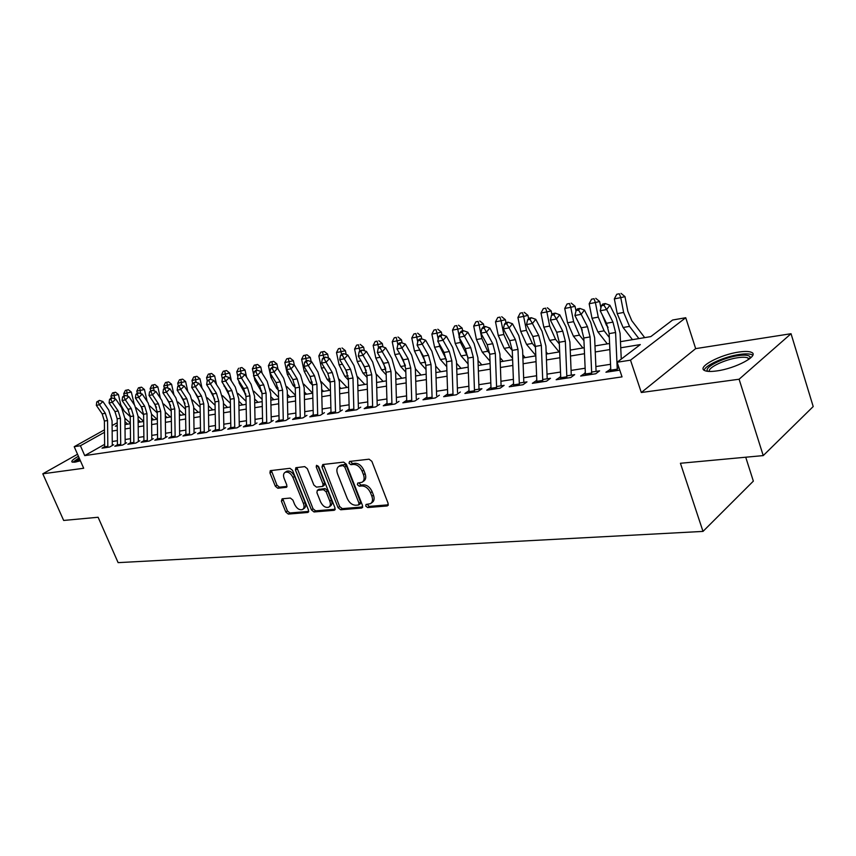 <?xml version="1.0" encoding="UTF-8"?>
<svg xmlns="http://www.w3.org/2000/svg" width="856" height="856" viewBox="0 0 856 856"><rect width="100%" height="100%" fill="white"/><g stroke="black" fill="none" stroke-linecap="round" stroke-linejoin="round"><path stroke-width="1.28" d="M365.747 506.067L367.652 507.555L387.19 505.95L388.164 503.478L371.857 461.331L369.086 459.19L349.612 461.438L348.991 463.203L350.885 464.69L353.378 464.401C357.08 464.455 360.002 466.723 362.12 471.217L363.479 474.706C364.699 478.29 364.217 480.815 362.045 482.27L357.712 483.073L357.401 484.721L359.295 486.208L361.799 485.962C365.501 486.069 368.412 488.348 370.52 492.799L371.868 496.266C373.066 499.776 372.606 502.247 370.477 503.681L366.047 504.452L365.747 506.067M367.203 504.291L369.236 506.399L388.346 504.815M350.457 461.341L352.512 463.578L355.005 463.289L353.378 464.401M358.857 482.891L360.9 485.074L363.404 484.828L361.799 485.962M78.42 456.269C73.316 459.137 71.176 461.042 72 462.005L74.868 462.165L80.411 460.806M716.622 370.948C735.561 368.583 759.871 355.518 751.482 352.351C749.086 351.27 744.902 351.163 738.942 352.041C720.228 354.566 696.591 367.181 704.574 370.53C706.81 371.6 710.833 371.739 716.622 370.948M282.127 498.813L281.389 501.135L285.818 512.048L288.322 514.082L307.732 512.476L308.524 510.155L292.527 470.351L289.97 468.318L270.282 470.661L269.929 472.919L275.343 486.24L277.847 488.262L286.45 487.299L286.814 485.063L284.128 478.397C283.09 475.487 283.411 473.464 285.101 472.319C288.13 471.474 290.74 473.186 292.945 477.445L303.473 503.596C304.479 506.431 304.158 508.4 302.521 509.513C299.472 510.358 296.839 508.646 294.614 504.387L292.88 500.075L290.355 498.042L282.127 498.813M104.582 444.36L84.733 455.617L80.411 445.741L74.215 446.704L104.453 429.84M763.231 455.595L739.103 379.229L791.04 333.712L813.2 406.557L763.231 455.595L680.424 463.267L703.001 531.405L118.117 562.638L98.108 517.259L63.665 520.448L42.8 473.807L83.685 468.253L74.215 446.704M791.04 333.712L695.671 348.627L641.315 392.508L739.103 379.229M641.315 392.508L630.508 360.162L617.112 362.249L640.32 344.583L620.739 347.793M84.733 455.617L622.034 376.875L617.112 362.249M338.067 507.672L340.699 509.769L361.639 508.047L362.548 505.618L346.338 464.23L343.63 462.122L322.787 464.53L321.952 467.012L338.067 507.672L339.661 506.538L342.293 508.635L362.73 506.945M334.172 510.304L314.024 511.963L311.456 509.909L295.448 470.019L295.834 467.718L304.736 466.616L307.336 468.671L313.874 485.052L316.474 487.128L322.659 486.422L323.054 484.122L316.228 466.948L316.517 465.311L318.646 466.67L335.017 507.929L334.172 510.304L335.103 509.652M77.532 454.247L42.8 473.807M610.692 369.15L605.93 372.232L619.765 370.145M585.311 373.013L580.668 376.041L595.733 373.772L599.617 370.83L591.582 372.06M560.669 376.758L556.154 379.732L570.77 377.528L574.686 374.628L566.758 375.827M536.744 380.396L532.346 383.328L546.545 381.188L550.483 378.309L542.661 379.497M513.504 383.927L509.213 386.805L523.016 384.729L526.975 381.883L519.25 383.06M490.927 387.361L486.743 390.197L500.15 388.175L504.13 385.361L496.512 386.516M468.981 390.7L464.894 393.482L477.937 391.524L481.928 388.731L474.406 389.876M447.635 393.963L443.654 396.692L456.323 394.776L460.335 392.016M426.866 397.184L422.982 399.805L435.308 397.944L439.342 395.215M406.654 400.298L402.855 402.834L414.86 401.025L418.894 398.318M386.987 403.337L383.263 405.787L394.958 404.021L399.003 401.346M367.823 406.3L364.185 408.665L375.57 406.942L379.625 404.289M349.152 409.179L345.599 411.458L356.695 409.789L360.75 407.167M330.951 411.982L327.474 414.197L338.291 412.56L342.357 409.96M313.21 414.711L309.808 416.851L320.358 415.267L324.424 412.688M295.909 417.375L292.581 419.451L302.874 417.899L306.93 415.342M279.035 419.964L275.782 421.987L285.808 420.467L289.874 417.942M262.567 422.5L259.379 424.458L269.169 422.982L273.225 420.478M246.496 424.961L243.361 426.866L252.927 425.432L256.982 422.939M230.799 427.369L227.728 429.22L237.069 427.818L241.125 425.357M215.466 429.723L212.459 431.52L221.586 430.151L225.631 427.711M200.486 432.023L197.543 433.767L206.457 432.43L210.501 430.012M185.848 434.27L182.97 435.971L191.68 434.655L195.714 432.259M171.542 436.453L168.718 438.112L177.235 436.838L181.258 434.463M157.558 438.604L154.786 440.219L163.111 438.957L167.134 436.614M143.883 440.69L141.165 442.274L149.297 441.043L153.31 438.711M130.497 442.745L127.833 444.275L135.794 443.076L139.796 440.765M117.411 444.745L114.79 446.244L122.579 445.067L126.57 442.777M610.478 364.303L595.872 366.571M585.108 368.23L571.08 370.413M560.477 372.05L547.016 374.136M536.562 375.752L523.647 377.764M513.332 379.358L500.931 381.284M490.766 382.857L478.846 384.697M468.831 386.249L457.372 388.025M447.495 389.566L436.485 391.267M426.727 392.776L416.144 394.413M406.525 395.911L396.349 397.484M386.859 398.96L377.079 400.469M367.705 401.924L358.29 403.379M349.034 404.813L339.982 406.226M330.844 407.638L322.134 408.986M313.114 410.388L304.725 411.683M295.823 413.063L287.755 414.315M278.949 415.674L271.181 416.883M262.482 418.231L255.002 419.387M246.41 420.724L239.22 421.837M230.724 423.153L223.791 424.223M215.402 425.528L208.725 426.566M200.422 427.85L194.002 428.845M185.795 430.119L179.61 431.071M171.489 432.334L165.529 433.254M157.515 434.495L151.769 435.383M143.84 436.614L138.308 437.47M130.465 438.689L125.137 439.513M117.368 440.722L112.243 441.514M619.006 367.887L617.165 368.166M113.634 444.745L109.654 447.014L102.025 448.17L104.603 446.704M703.001 531.405L753.355 481.125L745.726 457.222M620.472 341.672L650.817 336.601L672.613 320.016L685.731 317.726L630.508 360.162M695.671 348.627L685.731 317.726M112.104 425.571L117.208 422.736M129.459 415.898L130.187 415.492M104.475 432.312L80.411 445.741M609.836 349.569L595.241 351.966M584.488 353.721L570.492 356.021M559.899 357.755L546.46 359.948M536.017 361.66L523.112 363.768M512.819 365.459L500.428 367.492M490.285 369.15L478.376 371.097M468.371 372.735L456.933 374.607M447.057 376.223L436.057 378.02M426.32 379.615L415.759 381.348M406.14 382.921L395.986 384.59M386.495 386.142L376.726 387.736M367.363 389.277L357.958 390.807M348.724 392.326L339.671 393.803M330.544 395.301L321.845 396.724M312.836 398.2L304.458 399.57M295.555 401.025L287.498 402.352M278.703 403.786L270.945 405.059M262.257 406.482L254.788 407.702M246.196 409.115L239.006 410.291M230.521 411.672L223.598 412.806M215.209 414.186L208.543 415.278M200.251 416.637L193.841 417.685M185.634 419.023L179.46 420.039M171.35 421.366L165.401 422.34M157.376 423.656L151.651 424.587M143.722 425.892L138.201 426.791M130.358 428.075L125.04 428.952M117.272 430.215L112.157 431.06M117.229 425.154L115.357 426.202L117.24 425.881M124.997 424.587L130.305 423.699M138.148 422.383L143.669 421.462M151.598 420.135L157.322 419.173M165.336 417.835L171.296 416.84M179.396 415.481L185.57 414.454M193.766 413.074L200.186 412.004M208.479 410.613L215.134 409.5M223.523 408.098L230.446 406.942M238.92 405.519L246.111 404.321M254.692 402.887L262.161 401.635M270.849 400.18L278.607 398.885M287.391 397.409L295.448 396.06M304.351 394.573L312.718 393.172M321.728 391.663L330.427 390.208M339.543 388.688L348.585 387.169M357.829 385.628L367.224 384.055M376.576 382.493L386.345 380.856M395.825 379.262L405.99 377.571M415.588 375.955L426.16 374.19M435.886 372.563L446.875 370.723M456.74 369.075L468.179 367.16M478.183 365.491L490.081 363.49M500.225 361.799L512.605 359.723M522.898 358.001L535.792 355.85M546.224 354.095L559.653 351.848M570.246 350.083L584.241 347.739M594.984 345.942L609.568 343.502M609.804 369.289L610.563 371.536M584.562 373.12L585.333 375.335M560.081 376.843L560.798 378.919M536.295 380.46L536.819 381.947M513.193 383.98L513.547 384.986M490.734 387.394L490.948 387.993M371.183 503.168L372.071 502.526C374.19 501.092 374.661 498.62 373.462 495.121L371.868 496.266M363.404 484.828C367.106 484.924 370.017 487.203 372.125 491.654L373.462 495.121M362.709 481.8L363.65 481.136C365.822 479.681 366.304 477.167 365.084 473.582L363.479 474.706M355.005 463.289C358.707 463.342 361.617 465.611 363.736 470.094L365.084 473.582M323.386 464.455L339.661 506.538M358.407 505.029L359.039 503.328L344.818 467.066L342.935 465.589L338.944 466.306C336.783 467.761 336.322 470.276 337.553 473.86L347.258 498.481C349.323 502.846 352.18 505.104 355.807 505.243L358.407 505.029M358.889 504.826L360.333 503.788L360.633 502.183L359.039 503.328M339.971 465.611L344.551 464.476L346.434 465.953L360.633 502.183M335.22 509.224L315.607 510.85L314.024 511.963M296.882 467.515L313.05 508.785L315.607 510.85M322.83 486.294L324.264 485.309L324.659 483.019L317.854 465.857L316.228 466.948M320.625 501.958C322.894 506.324 325.612 508.057 328.779 507.169C330.47 506.024 330.823 504.013 329.817 501.145L326.093 491.772L323.472 489.696L317.298 490.381L316.913 492.66L320.625 501.958M329.282 506.805L330.373 506.035C332.064 504.901 332.417 502.889 331.411 500.022L329.817 501.145M318.732 489.397L325.077 488.583L327.698 490.659L331.411 500.022M302.971 509.202L304.115 508.411C305.752 507.298 306.074 505.329 305.068 502.493L303.473 503.596M286.332 471.506L286.728 471.249C289.756 470.404 292.367 472.116 294.571 476.364L305.068 502.493M271.352 470.468L276.959 485.17L279.452 487.182L287.017 486.411M282.78 498.748L287.413 510.957L289.906 512.979L308.727 511.417M644.696 337.617L631.76 320.647L627.855 311.381L624.987 296.625L620.76 297.631L623.639 312.451L629.524 326.382L638.886 338.591M619.337 293.769L616.769 294.271L619.337 293.769L620.76 297.631L614.341 298.872L617.219 313.638L623.104 327.506L632.477 339.671M614.341 298.872L616.769 294.271M621.028 293.362L624.987 296.625M610.852 371.493L609.13 333.615L606.519 323.279L600.206 310.76L606.647 309.551L604.004 305.271L605.32 303.559L602.742 304.051L601.426 305.763L604.004 305.271M617.315 370.52L615.582 332.502L612.96 322.124L606.647 309.551L609.911 305.26L616.192 317.811L620.097 333.326L621.253 359.092M609.911 305.26L605.32 303.559M601.426 305.763L600.206 310.76M707.976 371.354C702.583 368.069 722.614 357.712 738.204 355.625C745.223 354.662 749.225 355.154 750.231 357.113L750.198 358.29M749.107 359.145L747.984 357.99C746.068 357.102 742.73 357.005 737.968 357.69C724.85 359.445 707.527 367.748 709.346 371.44M752.777 355.219L752.071 354.78C749.685 353.689 745.533 353.582 739.605 354.438C724.818 356.481 705.077 365.277 704.156 370.284M74.472 462.219L79.255 458.174M79.758 459.319L76.302 461.908M79.084 457.789L72.846 462.261M608.102 327.356L606.401 325.173L602.26 314.837M600.901 307.914L599.649 301.515L595.391 302.532L598.258 317.127L604.143 330.833L609.301 337.435M594.043 298.712L591.55 299.204L594.043 298.712L595.391 302.532L589.163 303.741L592.02 318.282L597.905 331.925L607.3 343.877M589.163 303.741L591.55 299.204M595.744 298.316L599.649 301.515M582.251 330.159L578.164 321.856M575.992 310.995L575.05 306.266L570.77 307.293L573.606 321.663L579.491 335.156L583.942 340.731M569.486 303.516L567.068 303.987L569.486 303.516L570.77 307.293L564.725 308.46L567.56 322.787L573.445 336.215L582.861 347.964M564.725 308.46L567.068 303.987M571.209 303.11L575.05 306.266M551.927 314.73L551.168 310.889L546.856 311.905L549.68 326.072L555.555 339.361L559.343 344.005M545.647 308.181L543.293 308.642L545.647 308.181L546.856 311.905L540.992 313.039L543.806 327.153L549.68 340.388L559.118 351.944M570.92 349.965L570.203 349.077M540.992 313.039L543.293 308.642M547.369 307.775L551.168 310.889M528.612 318.614L527.959 315.372L523.626 316.399L526.429 330.352L532.304 343.438L535.46 347.247M522.47 312.708L520.191 313.157L522.47 312.708L523.626 316.399L517.923 317.501L520.716 331.411L526.59 344.433L535.781 355.497M547.712 353.849L546.139 351.944M517.923 317.501L520.191 313.157M524.204 312.312L527.959 315.372M585.451 375.324L583.824 338.002L581.224 327.827L574.911 315.511L581.16 314.334L578.581 310.118L579.908 308.428L577.404 308.898L576.088 310.589L578.581 310.118M591.731 374.372L590.084 336.911L587.473 326.703L581.16 314.334L584.455 310.097L590.736 322.445L594.631 337.713L596.076 371.376M584.455 310.097L579.908 308.428M576.088 310.589L574.911 315.511M560.808 379.037L559.268 342.25L556.678 332.235L550.365 320.112L556.432 318.978L553.918 314.815L555.255 313.146L552.826 313.606L551.489 315.276L553.918 314.815M566.897 378.117L565.345 341.202L562.745 331.144L556.432 318.978L559.749 314.783L566.041 326.928L569.914 341.972L571.273 375.142M559.749 314.783L555.255 313.146M551.489 315.276L550.365 320.112M536.883 382.643L535.428 346.38L532.849 336.515L526.526 324.585L532.421 323.482L529.971 319.374L531.319 317.726L528.965 318.175L527.617 319.823L529.971 319.374M542.8 381.744L541.324 345.364L538.734 335.456L532.421 323.482L535.77 319.341L542.051 331.293L545.914 346.102L547.198 378.801M535.77 319.341L531.319 317.726M527.617 319.823L526.526 324.585M513.643 386.142L512.263 350.393L509.695 340.667L503.382 328.929L509.106 327.859L506.72 323.814L508.068 322.177L505.778 322.616L504.43 324.242L506.72 323.814M519.389 385.275L517.987 349.398L515.419 339.639L509.106 327.859L512.476 323.761L518.757 335.531L522.599 350.125L523.819 382.365M512.476 323.761L508.068 322.177M504.43 324.242L503.382 328.929M505.971 322.573L505.404 319.737L501.06 320.754L503.831 334.514L509.695 347.397L512.263 350.446M499.958 317.116L497.743 317.555L499.958 317.116L501.06 320.754L495.506 321.824L498.278 335.541L504.141 348.371L512.551 358.322M525.135 357.626L522.77 354.801M495.506 321.824L497.743 317.555M501.702 316.709L505.404 319.737M491.055 389.544L489.75 354.298L487.203 344.711L480.89 333.155L486.454 332.107L484.122 328.115L485.48 326.5L483.255 326.928L481.896 328.544L484.122 328.115M496.641 388.699L495.324 353.325L492.767 343.705L486.454 332.107L489.846 328.062L496.127 339.639L499.936 354.02L501.092 385.821M489.846 328.062L485.48 326.5M481.896 328.544L480.89 333.155M484.036 326.778L483.469 323.975L479.103 325.002L481.853 338.559L487.717 351.26L489.718 353.592M478.065 321.396L475.904 321.824L478.065 321.396L479.103 325.002L473.71 326.04L476.46 339.554L482.313 352.201L489.996 361.146M503.189 361.307L500.075 357.648M473.71 326.04L475.904 321.824M479.809 320.989L483.469 323.975M469.099 392.851L467.868 358.086L465.332 348.638L459.03 337.253L464.444 336.248L462.165 332.299L463.524 330.705L461.363 331.112L459.993 332.706L462.165 332.299M474.534 392.037L473.282 357.145L470.736 347.664L464.444 336.248L467.847 332.235L474.117 343.641L477.916 357.819L479.007 389.18M467.847 332.235L463.524 330.705M459.993 332.706L459.03 337.253M462.689 330.865L462.133 328.094L457.757 329.121L459.223 336.344M456.762 325.569L454.664 325.976L456.762 325.569L457.757 329.121L452.503 330.138L455.232 343.47L461.074 355.925L468.072 363.939M459.64 338.345L460.485 342.496L467.772 356.663M481.821 364.881L478.001 360.472M452.503 330.138L454.664 325.976M458.516 325.162L462.133 328.094M447.752 396.071L446.586 361.767L444.061 352.458L437.78 341.244L443.034 340.26L440.808 336.365L442.178 334.782L440.08 335.188L438.7 336.772L440.808 336.365M453.038 395.269L451.85 360.858L449.325 351.516L443.034 340.26L446.458 336.301L452.717 347.536L456.494 361.51L457.521 392.444M446.458 336.301L442.178 334.782M438.7 336.772L437.78 341.244M441.921 334.835L441.364 332.107L436.977 333.134L438.208 339.137M436.036 329.614L434.003 330.02L436.036 329.614L436.977 333.134L431.873 334.118L434.581 347.269L440.401 359.552L446.746 366.71M439.149 343.695L439.684 346.327L446.415 359.67M461.031 368.358L456.548 363.265M431.873 334.118L434.003 330.02M437.801 329.207L441.364 332.107M426.984 399.196L425.881 365.362L423.367 356.171L417.097 345.129L422.211 344.166L420.029 340.324L421.409 338.762L419.365 339.158L417.985 340.72L420.029 340.324M432.12 398.425L431.007 364.474L428.492 355.251L422.211 344.166L425.646 340.249L431.895 351.313L435.651 365.105L436.624 395.622M425.646 340.249L421.409 338.762M417.985 340.72L417.097 345.129M421.74 338.88L421.152 336.012L416.754 337.039L417.749 341.876M415.866 333.562L413.876 333.947L415.866 333.562L416.754 337.039L411.779 338.002L414.465 350.971L420.285 363.083L426.01 369.45M419.183 348.809L425.603 362.591M440.776 371.75L435.683 366.036M411.779 338.002L413.876 333.947M417.621 333.155L421.152 336.012M406.771 402.245L405.723 368.85L403.23 359.788L396.97 348.906L401.945 347.975L399.816 344.176L401.207 342.635L399.206 343.01L397.826 344.561L399.816 344.176M411.768 401.496L410.72 367.984L408.216 358.899L401.945 347.975L405.402 344.101L411.629 355.005L415.363 368.594L416.284 398.714M405.402 344.101L401.207 342.635M402.117 342.946L401.464 339.821L397.066 340.849L397.837 344.551L396.97 348.906M396.221 337.403L394.284 337.788L396.221 337.403L397.066 340.849L392.219 341.779L394.884 354.577L400.683 366.518L405.83 372.157M399.741 353.721L405.337 365.437M421.056 375.046L415.374 368.776M392.219 341.779L394.284 337.788M397.987 336.997L401.464 339.821M387.083 405.209L386.11 372.242L383.627 363.308L377.378 352.586L382.225 351.677L380.139 347.932L381.53 346.391L379.593 346.766L378.202 348.296L380.139 347.932M391.952 404.481L390.967 371.408L388.474 362.441L382.225 351.677L385.682 347.836L391.909 358.589L395.622 371.996L396.478 401.732M385.682 347.836L381.53 346.391M378.202 348.296L377.378 352.586M382.996 346.905L382.29 343.524L377.881 344.551L378.577 347.878M377.089 341.148L375.195 341.512L377.089 341.148L377.881 344.551L373.163 345.46L375.805 358.097L381.583 369.867L386.174 374.832M380.834 358.525L385.553 368.155M401.828 378.266L395.6 371.472M373.163 345.46L375.195 341.512M378.844 340.742L382.29 343.524M367.92 408.098L366.989 375.559L364.528 366.743L358.3 356.171L363.019 355.283L360.975 351.581L362.366 350.061L360.483 350.425L359.092 351.934L360.975 351.581M372.66 407.381L371.729 374.735L369.257 365.897L363.019 355.283L366.486 351.484L372.692 362.077L376.383 375.313L377.186 404.663M366.486 351.484L362.366 350.061M359.092 351.934L358.3 356.171M364.356 350.746L363.597 347.14L359.188 348.157L359.82 351.142M358.439 344.797L356.599 345.15L358.439 344.797L359.188 348.157L354.598 349.045L357.22 361.51L362.976 373.13L367.042 377.475M362.516 363.34L366.218 370.691M383.092 381.401L376.319 374.115M354.598 349.045L356.599 345.15M360.205 344.39L363.597 347.14M349.248 410.912L348.371 378.78L345.92 370.081L339.704 359.659L344.305 358.792L342.314 355.133L343.705 353.635L341.865 353.988L340.474 355.486L342.314 355.133M353.87 410.217L352.982 377.988L350.521 369.257L344.305 358.792L347.782 355.037L353.967 365.48L357.637 378.545L358.397 407.52M347.782 355.037L343.705 353.635M340.474 355.486L339.704 359.659M331.047 413.651L330.223 381.926L327.784 373.344L321.589 363.062L326.083 362.216L324.124 358.6L325.515 357.113L323.718 357.466L322.327 358.942L324.124 358.6M335.552 412.977L334.717 381.145L332.278 372.531L326.083 362.216L329.56 358.504L335.723 368.797L339.372 381.69L340.089 410.302M329.56 358.504L325.515 357.113M322.327 358.942L321.589 363.062M313.296 416.326L312.526 384.997L310.107 376.512L303.934 366.379L308.31 365.555L306.395 361.981L307.786 360.515L306.041 360.847L304.64 362.313L306.395 361.981M317.694 415.663L316.913 384.237L314.484 375.731L308.31 365.555L311.787 361.874L317.94 372.039L321.567 384.751L322.231 413.02M311.787 361.874L307.786 360.515M304.64 362.313L303.934 366.379M346.188 354.491L345.385 350.66L340.977 351.677L341.533 354.341M340.26 348.349L338.462 348.702L340.26 348.349L340.977 351.677L336.494 352.544L339.094 364.849L344.84 376.308L348.403 380.075M344.861 368.305L347.258 372.927M357.797 384.472L358.739 385.478M364.827 384.451L357.53 376.715M336.494 352.544L338.462 348.702M342.026 347.943L345.385 350.66M328.479 358.129L327.623 354.095L323.204 355.112L323.707 357.476M322.53 351.816L324.296 351.42L320.786 352.158L322.53 351.816L323.204 355.112L318.839 355.957L321.417 368.112L327.142 379.411L330.245 382.643M339.5 386.976L340.913 388.453M347.001 387.436L339.201 379.251M318.839 355.957L320.786 352.158M324.296 351.42L327.623 354.095M311.188 361.671L310.289 357.444L305.881 358.45L306.384 360.783M305.239 355.197L307.004 354.801L303.538 355.529L305.239 355.197L305.881 358.45L301.622 359.274L304.18 371.279L309.883 382.439L312.536 385.168M321.674 389.448L323.536 391.363M329.614 390.347L321.321 381.744M301.622 359.274L303.538 355.529M307.004 354.801L310.289 357.444M295.994 418.937L295.277 387.982L292.859 379.615L286.707 369.61L290.976 368.808L289.103 365.277L290.494 363.821L288.793 364.142L287.391 365.598L289.103 365.277M300.285 418.295L299.546 387.244L297.128 378.844L290.976 368.808L294.464 365.159L300.584 375.185L304.19 387.747L304.822 415.674M294.464 365.159L290.494 363.821M287.391 365.598L286.707 369.61M294.325 365.116L293.383 360.708L288.975 361.724L289.467 364.014M288.376 358.504L290.141 358.097L286.707 358.825L288.376 358.504L288.975 361.724L284.813 362.527L287.359 374.382L293.041 385.393L295.267 387.661M304.287 391.877L306.566 394.199M312.643 393.182L303.869 384.194M284.813 362.527L286.707 358.825M290.141 358.097L293.383 360.708M279.12 421.484L278.435 390.892L276.039 382.632L269.908 372.756L274.07 371.975L272.229 368.487L273.631 367.053L271.962 367.363L270.571 368.808L272.229 368.487M283.293 420.852L282.608 390.175L280.212 381.883L274.07 371.975L277.558 368.369L283.668 378.266L287.252 390.668L287.83 418.252M277.558 368.369L273.631 367.053M270.571 368.808L269.908 372.756M277.997 369.086L276.884 363.896L272.476 364.902L272.968 367.171M271.908 361.714L273.674 361.318L270.282 362.035L271.908 361.714L272.476 364.902L268.42 365.694L269.929 372.681M269.95 372.831L270.945 377.4L276.606 388.282L278.403 390.09M287.327 394.274L290.002 396.97M295.427 395.301L286.824 386.591M268.42 365.694L270.282 362.035M273.674 361.318L276.884 363.896M262.642 423.966L262.011 393.739L259.625 385.585L253.515 375.838L257.581 375.078L255.773 371.622L257.175 370.199L255.548 370.509L254.157 371.932L255.773 371.622M266.73 423.346L266.077 393.043L263.691 384.847L257.581 375.078L261.069 371.504L267.147 381.273L270.71 393.514L271.256 420.778M261.069 371.504L257.175 370.199M254.157 371.932L253.515 375.838M262.096 373.163L260.77 367.01L256.372 368.016L256.854 370.263M255.837 364.859L257.592 364.463L254.253 365.17L255.837 364.859L256.372 368.016L252.402 368.786L253.697 374.746M254.146 376.843L254.906 380.353L261.936 392.476M270.774 396.638L273.834 399.677M278.575 397.334L270.186 388.934M252.402 368.786L254.253 365.17M257.592 364.463L260.77 367.01M246.571 426.384L245.972 396.521L243.607 388.464L237.519 378.844L241.488 378.095L239.712 374.682L241.114 373.27L238.129 374.992L239.712 374.682M250.551 425.785L249.941 395.836L247.577 387.747L241.488 378.095L244.966 374.564L251.033 384.194L254.574 396.296L255.077 423.228M244.966 374.564L241.114 373.27L240.643 371.055L236.77 371.804L237.85 376.758M238.129 374.992L237.519 378.844M246.571 377.1L245.041 370.049L240.643 371.055L240.14 367.93L241.895 367.534L240.14 367.93M238.706 380.727L239.252 383.242L245.843 394.809M254.617 398.95L258.031 402.32M262.118 399.345L253.932 391.235M236.77 371.804L238.589 368.24M241.895 367.534L245.041 370.049M230.863 428.749L230.307 399.238L227.964 391.267L221.897 381.776L225.77 381.048L224.037 377.678L225.428 376.276L222.485 377.967L224.037 377.678M234.758 428.161L234.191 398.564L231.837 390.571L225.77 381.048L229.248 377.55L235.293 387.062L238.813 399.014L239.284 425.635M229.248 377.55L225.428 376.276M222.485 377.967L221.897 381.776M231.388 380.909L229.665 373.023L225.278 374.019L225.802 376.394M224.807 370.937L226.562 370.53L223.288 371.226L224.807 370.937L225.278 374.019L221.501 374.757L222.367 378.737M223.619 384.472L230.125 397.088M238.845 401.239L242.601 404.909M246.057 401.346L238.054 393.482M221.501 374.757L223.288 371.226M226.562 370.53L229.665 373.023M215.53 431.06L215.017 401.881L212.673 394.017L206.638 384.633L210.426 383.927L208.725 380.588L210.116 379.208L207.206 380.877L208.725 380.588M219.339 430.493L218.804 401.229L216.461 393.332L210.426 383.927L213.904 380.46L219.917 389.855L223.416 401.667L223.855 427.979M213.904 380.46L210.116 379.208M207.206 380.877L206.638 384.633M216.547 384.59L214.653 375.923L210.276 376.918L210.822 379.443M209.827 373.858L211.571 373.462L208.34 374.147L209.827 373.858L210.276 376.918L206.574 377.635L207.27 380.813M208.864 388.089L214.76 399.324M223.448 403.486L227.525 407.435M230.382 403.326L222.528 395.686M206.574 377.635L208.34 374.147M211.571 373.462L214.653 375.923M200.561 433.318L200.069 404.471L197.747 396.692L191.733 387.436L195.436 386.741L193.766 383.445L195.157 382.065L192.29 383.723L193.766 383.445M204.274 432.762L203.771 403.829L201.449 396.028L195.436 386.741L198.902 383.306L204.894 392.583L208.372 404.257L208.778 430.279M198.902 383.306L195.157 382.065M192.29 383.723L191.733 387.436M202.027 388.143L199.972 378.759L195.607 379.754L196.185 382.407M195.179 376.726L196.934 376.33L193.734 377.004L195.179 376.726L195.607 379.754L191.99 380.46L192.632 383.381M194.44 391.588L199.726 401.496M208.457 409.853L209.142 410.505M208.393 405.701L212.78 409.896M215.07 405.284L207.345 397.847M191.99 380.46L193.734 377.004M196.934 376.33L199.972 378.759M185.923 435.522L185.474 407.007L183.163 399.313L177.171 390.165L180.787 389.491L179.15 386.227L180.53 384.868L177.706 386.505L179.15 386.227M189.551 434.976L189.09 406.375L186.779 398.671L180.787 389.491L184.254 386.088L190.225 395.258L193.681 406.782L194.055 432.515M184.254 386.088L180.53 384.868M177.706 386.505L177.171 390.165M187.839 391.588L185.624 381.541L181.258 382.525L181.879 385.307M180.862 379.529L182.606 379.133L179.45 379.807L180.862 379.529L181.258 382.525L177.727 383.21L178.316 385.895M180.359 395.033L185.024 403.593M193.756 411.897L194.815 412.902M193.691 407.873L198.367 412.314M200.111 407.221L192.493 399.966M177.727 383.21L179.45 379.807M182.606 379.133L185.624 381.541M173.95 394.926L171.585 384.248L167.241 385.232L167.883 388.132M166.867 382.268L168.611 381.872L165.486 382.536L166.867 382.268L167.241 385.232L163.785 385.906L164.331 388.367M166.642 398.457L170.612 405.594M179.375 413.919L180.787 415.246M179.321 410.013L184.265 414.668M185.495 409.147L177.973 402.031M163.785 385.906L165.486 382.536M168.611 381.872L171.585 384.248M171.211 411.051L163.753 404.053M160.382 398.2L157.857 386.901L153.524 387.886L154.198 390.903M153.181 384.943L154.915 384.547L151.822 385.211L153.181 384.943L153.524 387.886L150.142 388.538L150.645 390.785M153.299 401.892L156.477 407.477M165.315 415.909L167.081 417.546M165.272 412.121L170.472 416.979M150.142 388.538L151.822 385.211M154.915 384.547L157.857 386.901M171.607 437.684L171.2 409.478L168.9 401.881L162.94 392.84L166.471 392.176L164.855 388.945L166.246 387.608L164.834 387.875L163.453 389.213L164.855 388.945M175.159 437.149L174.731 408.858L172.441 401.239L166.471 392.176L169.937 388.806L175.876 397.858L179.311 409.264L179.653 434.709M169.937 388.806L166.246 387.608M163.453 389.213L162.94 392.84M157.622 439.791L157.237 411.897L154.957 404.385L149.019 395.451L152.475 394.809L150.891 391.609L152.282 390.272L149.511 391.877L150.891 391.609M161.089 439.267L160.703 411.297L158.414 403.765L152.475 394.809L155.931 391.47L161.848 400.415L165.261 411.683L165.583 436.849M155.931 391.47L152.282 390.272M149.511 391.877L149.019 395.451M143.947 441.846L143.594 414.261L141.326 406.835L135.419 398.008L138.79 397.377L137.238 394.209L138.619 392.893L137.27 393.15L135.89 394.466L137.238 394.209M147.339 441.343L146.975 413.673L144.707 406.226L138.79 397.377L142.246 394.07L148.131 402.909L151.523 414.047L151.812 438.935M142.246 394.07L138.619 392.893M135.89 394.466L135.419 398.008M157.247 412.924L149.789 405.947M147.189 401.485L144.429 389.501L140.106 390.475L140.801 393.6M139.785 387.565L141.518 387.169L138.458 387.822L139.785 387.565L140.106 390.475L136.799 391.117L137.249 393.161M140.384 405.423L142.567 409.179M151.566 417.867L153.652 419.793M151.523 414.186L156.98 419.237M136.799 391.117L138.458 387.822M141.518 387.169L144.429 389.501M130.561 443.868L130.24 416.572L127.983 409.221L122.108 400.501L125.404 399.891L123.874 396.756L125.254 395.451L123.938 395.697L122.558 397.013L123.874 396.756M133.878 443.365L133.547 415.995L131.289 408.633L125.404 399.891L128.849 396.606L134.713 405.348L138.084 416.369L138.351 440.99M128.849 396.606L125.254 395.451M122.558 397.013L122.108 400.501M143.594 414.786L136.018 407.606M134.413 404.888L131.289 392.037L126.977 393.011L127.694 396.232M126.677 390.122L128.4 389.737L125.383 390.379L126.677 390.122L126.977 393.011L123.735 393.642L124.184 395.654M128.1 409.403L128.614 410.259M138.126 419.793L140.523 421.987M138.084 416.219L143.669 421.345M123.735 393.642L125.383 390.379M128.4 389.737L131.289 392.037M117.465 445.837L117.176 418.83L114.939 411.565L109.076 402.951L112.307 402.341L110.809 399.249L112.189 397.954L110.895 398.2L109.514 399.495L110.809 399.249M120.717 445.345L120.407 418.274L118.171 410.987L112.307 402.341L115.753 399.099L121.584 407.734L124.933 418.627L125.169 442.991M115.753 399.099L112.189 397.954M109.514 399.495L109.076 402.951M130.24 416.615L124.334 411.222L120.749 404.856L118.428 394.52L114.126 395.493L114.865 398.81M113.848 392.637L115.571 392.251L112.575 392.883L113.848 392.637L114.126 395.493L110.948 396.103L111.398 398.104M124.965 421.698L127.662 424.137M124.923 418.22L130.305 423.11M110.948 396.103L112.575 392.883M115.571 392.251L118.428 394.52M104.657 447.774L104.389 421.045L102.164 413.865L96.332 405.348L99.499 404.749L98.023 401.689L99.392 400.394L96.76 401.924L98.023 401.689M107.835 447.292L107.556 420.499L105.331 413.298L99.499 404.749L102.923 401.528L108.733 410.067L112.061 420.842L112.275 444.949M102.923 401.528L99.392 400.394M96.76 401.924L96.332 405.348M369.236 506.399L367.652 507.555M352.512 463.578L350.885 464.69M360.9 485.074L359.295 486.208M372.125 491.654L370.52 492.799M363.736 470.094L362.12 471.217M388.25 505.179L387.19 505.95M323.568 465.91L321.952 467.012M362.623 507.33L361.639 508.047M342.293 508.635L340.699 509.769M346.434 465.953L344.818 467.066M344.551 464.476L342.935 465.589M341.961 464.776L340.346 465.878M313.05 508.785L311.456 509.909M297.075 468.949L295.448 470.019M324.659 483.019L323.054 484.122M327.698 490.659L326.093 491.772M325.077 488.583L323.472 489.696M319.331 489.151L317.726 490.253M294.571 476.364L292.945 477.445M286.867 486.882L286.065 487.417M279.452 487.182L277.847 488.262M276.959 485.17L275.343 486.24M271.555 471.859L269.929 472.919M308.609 511.877L307.732 512.476M289.906 512.979L288.322 514.082M287.413 510.957L285.818 512.048M282.983 500.043L281.389 501.135M623.639 312.451L617.219 313.638M629.524 326.382L623.104 327.506M609.13 333.615L615.582 332.502M606.519 323.279L612.96 322.124M610.745 370.156L617.208 369.182M598.258 317.127L592.02 318.282M604.143 330.833L597.905 331.925M573.606 321.663L567.56 322.787M579.491 335.156L573.445 336.215M549.68 326.072L543.806 327.153M555.555 339.361L549.68 340.388M526.429 330.352L520.716 331.411M532.304 343.438L526.59 344.433M583.824 338.002L590.084 336.911M581.224 327.827L587.473 326.703M585.343 374.008L591.624 373.055M559.268 342.25L565.345 341.202M556.678 332.235L562.745 331.144M560.701 377.742L566.8 376.811M535.428 346.38L541.324 345.364M532.849 336.515L538.734 335.456M536.787 381.359L542.693 380.46M512.263 350.393L517.987 349.398M509.695 340.667L515.419 339.639M513.547 384.879L519.292 384.012M503.831 334.514L498.278 335.541M509.695 347.397L504.141 348.371M489.75 354.298L495.324 353.325M487.203 344.711L492.767 343.705M490.959 388.303L496.544 387.458M481.853 338.559L476.46 339.554M487.717 351.26L482.313 352.201M467.868 358.086L473.282 357.145M465.332 348.638L470.736 347.664M469.013 391.631L474.438 390.807M460.485 342.496L455.232 343.47M466.327 355.005L461.074 355.925M446.586 361.767L451.85 360.858M444.061 352.458L449.325 351.516M447.667 394.862L452.942 394.06M439.684 346.327L434.581 347.269M445.516 358.653L440.401 359.552M425.881 365.362L431.007 364.474M423.367 356.171L428.492 355.251M426.898 398.008L432.034 397.227M419.44 350.061L414.465 350.971M425.261 362.206L420.285 363.083M405.723 368.85L410.72 367.984M403.23 359.788L408.216 358.899M406.686 401.068L411.683 400.308M399.72 353.689L394.884 354.577M405.38 365.694L400.683 366.518M386.11 372.242L390.967 371.408M383.627 363.308L388.474 362.441M386.998 404.053L391.877 403.315M380.118 357.294L375.805 358.097M385.767 369.139L381.583 369.867M366.989 375.559L371.729 374.735M364.528 366.743L369.257 365.897M367.834 406.953L372.585 406.236M361.029 360.815L357.22 361.51M366.657 372.488L362.976 373.13M348.371 378.78L352.982 377.988M345.92 370.081L350.521 369.257M349.162 409.778L353.785 409.082M330.223 381.926L334.717 381.145M327.784 373.344L332.278 372.531M330.962 412.539L335.477 411.854M312.526 384.997L316.913 384.237M310.107 376.512L314.484 375.731M313.221 415.224L317.619 414.561M342.432 364.239L339.094 364.849M348.039 375.752L344.84 376.308M324.317 367.577L321.417 368.112M329.902 378.93L327.142 379.411M306.641 370.83L304.18 371.279M312.205 382.033L309.883 382.439M295.277 387.982L299.546 387.244M292.859 379.615L297.128 378.844M295.919 417.846L300.21 417.204M289.414 373.997L287.359 374.382M294.956 385.061L293.041 385.393M278.435 390.892L282.608 390.175M276.039 382.632L280.212 381.883M279.045 420.403L283.229 419.772M272.604 377.1L270.945 377.4M278.125 388.014L276.606 388.282M262.011 393.739L266.077 393.043M259.625 385.585L263.691 384.847M262.578 422.896L266.655 422.286M256.201 380.118L254.906 380.353M261.701 390.892L260.545 391.096M245.972 396.521L249.941 395.836M243.607 388.464L247.577 387.747M246.496 425.336L250.476 424.737M240.194 383.06L239.252 383.242M245.672 393.707L244.87 393.846M230.307 399.238L234.191 398.564M227.964 391.267L231.837 390.571M230.799 427.711L234.694 427.123M224.561 385.938L223.962 386.056M215.017 401.881L218.804 401.229M212.673 394.017L216.461 393.332M215.466 430.033L219.264 429.455M200.069 404.471L203.771 403.829M197.747 396.692L201.449 396.028M200.497 432.301L204.199 431.745M185.474 407.007L189.09 406.375M183.163 399.313L186.779 398.671M185.859 434.516L189.486 433.971M171.2 409.478L174.731 408.858M168.9 401.881L172.441 401.239M171.553 436.688L175.095 436.153M157.237 411.897L160.703 411.297M154.957 404.385L158.414 403.765M157.558 438.807L161.035 438.283M143.594 414.261L146.975 413.673M141.326 406.835L144.707 406.226M143.883 440.883L147.275 440.369M130.24 416.572L133.547 415.995M127.983 409.221L131.289 408.633M130.508 442.905L133.825 442.402M117.176 418.83L120.407 418.274M114.939 411.565L118.171 410.987M117.411 444.885L120.653 444.403M104.389 421.045L107.556 420.499M102.164 413.865L105.331 413.298M104.603 446.832L107.781 446.351M340.56 465.204L338.944 466.306M318.903 489.279L317.298 490.381M286.728 471.249L285.101 472.319M749.096 359.092L750.231 357.113M748.486 359.584L747.984 357.99"/></g></svg>
